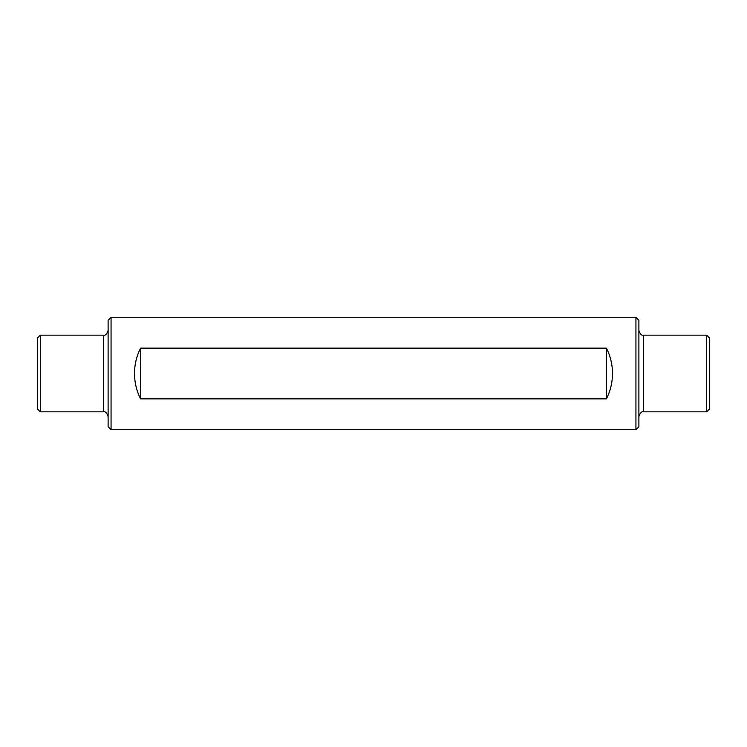 <?xml version="1.0" encoding="UTF-8"?>
<svg xmlns="http://www.w3.org/2000/svg" width="747" height="747" viewBox="0 0 747 747"><rect width="100%" height="100%" fill="white"/><g stroke="black" fill="none" stroke-linecap="round" stroke-linejoin="round"><path stroke-width="1.12" d="M140.557 398.851C136.561 390.868 134.544 382.417 134.507 373.5C134.544 364.583 136.561 356.132 140.557 348.149L140.557 398.851L606.443 398.851C610.439 390.868 612.456 382.417 612.493 373.5C612.456 364.583 610.439 356.132 606.443 348.149L606.443 398.851M111.07 373.5L111.07 429.674L635.93 429.674L635.93 317.326L111.07 317.326L111.07 373.5M140.557 348.149L606.443 348.149M40.301 411.83L37.35 408.88L37.35 338.12L40.301 335.17L40.301 411.83L103.403 411.83C105.308 411.261 106.877 412.83 108.119 416.555M111.07 317.326L108.119 320.276L108.119 426.724L111.07 429.674M706.699 411.83L709.65 408.88L709.65 338.12L706.699 335.17L706.699 411.83L643.597 411.83C641.692 411.261 640.123 412.83 638.881 416.555M635.93 317.326L638.881 320.276L638.881 426.724L635.93 429.674M40.301 335.17L103.403 335.17L103.403 411.83M706.699 335.17L643.597 335.17L643.597 411.83M103.403 335.17C105.308 335.739 106.877 334.17 108.119 330.445M643.597 335.17C641.692 335.739 640.123 334.17 638.881 330.445"/></g></svg>
